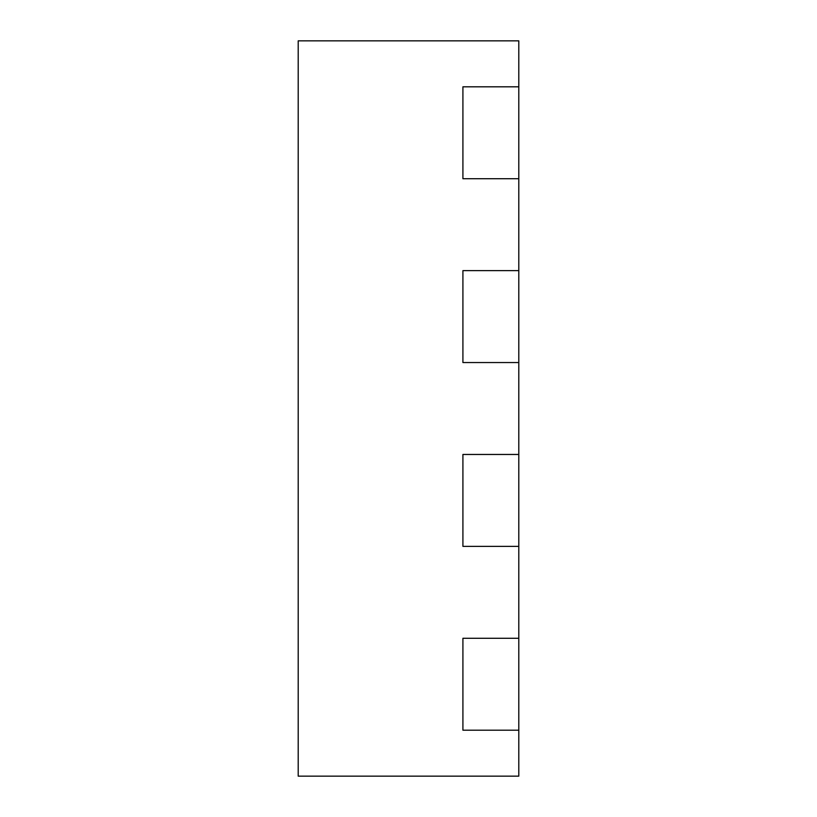 <?xml version="1.0" encoding="UTF-8"?>
<svg xmlns="http://www.w3.org/2000/svg" width="817" height="817" viewBox="0 0 817 817"><rect width="100%" height="100%" fill="white"/><g stroke="black" fill="none" stroke-linecap="round" stroke-linejoin="round"><path stroke-width="1.23" d="M462.912 638.281L462.912 730.194L518.795 730.194L518.795 776.15L298.205 776.15L298.205 40.85L518.795 40.85L518.795 86.806L462.912 86.806L462.912 178.719L462.912 86.806L518.795 86.806L518.795 178.719L462.912 178.719L518.795 178.719L518.795 270.631L462.912 270.631L462.912 362.544L518.795 362.544L518.795 454.456L462.912 454.456L462.912 546.369L518.795 546.369L518.795 638.281L462.912 638.281L462.912 730.194L518.795 730.194L518.795 638.281L462.912 638.281M462.912 454.456L462.912 546.369L518.795 546.369L518.795 454.456L462.912 454.456M462.912 270.631L462.912 362.544L518.795 362.544L518.795 270.631L462.912 270.631"/></g></svg>
